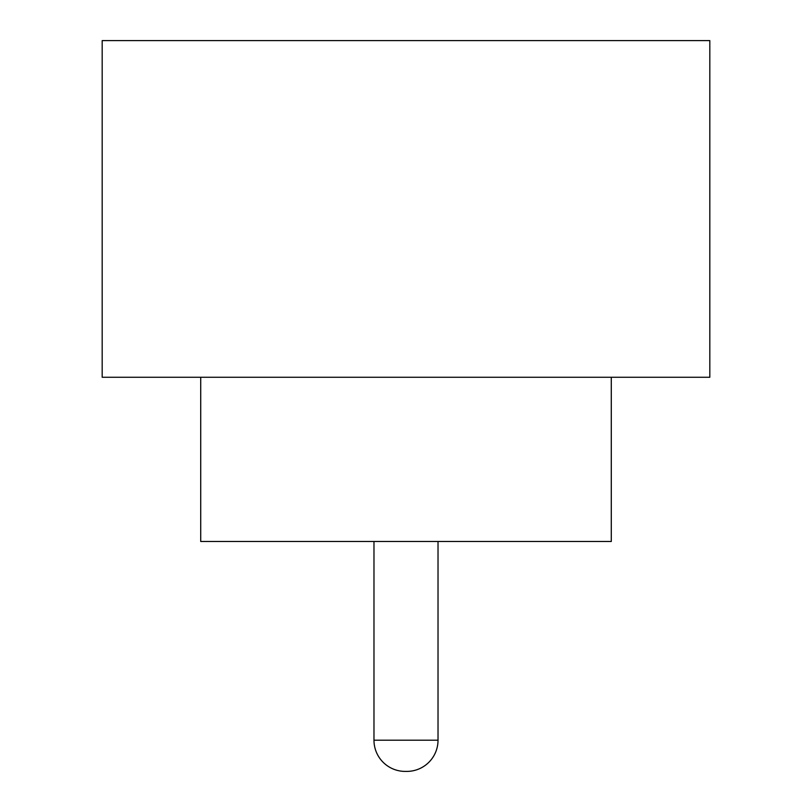 <?xml version="1.0" encoding="UTF-8"?>
<svg xmlns="http://www.w3.org/2000/svg" width="812" height="812" viewBox="0 0 812 812"><rect width="100%" height="100%" fill="white"/><g stroke="black" fill="none" stroke-linecap="round" stroke-linejoin="round"><path stroke-width="1.22" d="M373.977 541.482L373.977 740.199L438.023 740.199L438.023 541.482M373.977 740.199A31.201 31.201 0 0 0 405.178 771.4L406.822 771.4A31.201 31.201 0 0 0 438.023 740.199M200.716 377.265L200.716 541.482L611.284 541.482L611.284 377.265M709.82 377.265L102.18 377.265L102.18 40.6L709.82 40.6L709.82 377.265"/></g></svg>
